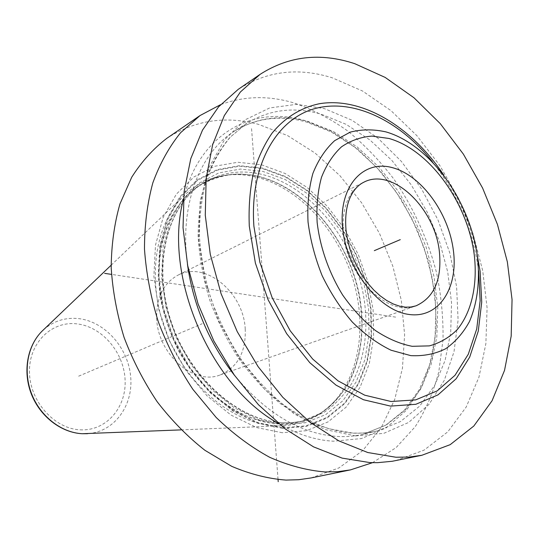 <?xml version="1.0" encoding="UTF-8"?>
<svg xmlns="http://www.w3.org/2000/svg" width="539" height="539" viewBox="0 0 539 539"><rect width="100%" height="100%" fill="white"/><g stroke="black" fill="none" stroke-linecap="round" stroke-linejoin="round"><path stroke-width="0.4" stroke-dasharray="2.69 2.02" d="M311.057 477.945L338.923 467.926L362.592 450.719L381.322 427.508L394.676 399.588L402.444 368.258L404.614 334.8L401.333 300.412L392.843 266.246L379.49 233.394L361.709 202.907L340.021 175.788L315.059 153.036L287.57 135.585L258.437 124.334C225.457 115.541 194.936 120.197 166.868 138.301M372.51 462.684L396.077 447.639L415.225 426.693C425.716 410.233 433.585 391.88 438.827 371.647L443.018 339.806C443.375 317.7 441.219 295.379 436.556 272.849C427.905 239.269 413.272 207.158 393.665 178.82C379.773 160.71 364.411 144.728 347.581 130.889C330.097 118.492 311.879 109.073 292.933 102.632C267.856 95.383 243.722 96.063 220.532 104.687M395.815 460.609L424.119 450.112L447.808 431.813L466.208 407.026L478.949 377.165L485.882 343.619L487.081 307.756L482.735 270.834L473.134 234.054L458.662 198.568L439.77 165.453L416.997 135.788L390.97 110.623L362.457 90.976L332.341 77.845C298.296 67.139 266.92 70.98 238.211 89.366M278.393 423.459C296.989 434.286 315.328 440.208 333.419 441.219L361.548 438.551L386.322 427.784L406.729 409.95L422.071 386.335L431.961 358.287L436.273 327.207L435.047 294.442L428.505 261.3L416.991 229.021L400.949 198.79L380.952 171.752L357.667 149.007L331.923 131.597L304.67 120.493C252.804 104.977 198.581 134.184 183.381 199.639M282.301 432.75L256.692 427.582L231.09 415.124L207.037 395.828L186.076 370.657L169.576 341.079L158.628 308.928L153.871 276.238L155.508 245.029L163.243 217.156L176.394 194.094L193.979 176.913L214.852 166.234L237.78 162.252L261.563 164.806L285.084 173.47L307.331 187.599L327.429 206.417L344.623 229.028L358.287 254.489L367.921 281.776L373.116 309.831L373.601 337.549L369.242 363.778L360.032 387.352L346.186 407.086L328.123 421.869L306.516 430.688L282.301 432.75M273.98 425.675L280.347 425.837C298.438 425.345 314.069 419.524 327.247 408.373C359.142 380.952 368.036 326.998 352.459 277.854C336.835 228.691 297.926 186.925 255.196 176.832C246.08 174.73 237.072 174.11 228.165 174.973C210.992 176.711 195.947 183.914 183.024 196.587C154.302 225.006 146.244 282.281 166.8 334.065C187.228 385.897 232.868 423.371 273.98 425.675M355.551 435.93L325.165 429.563L294.388 414.04L265.127 389.865L239.336 358.24L218.807 321.076L204.955 280.779L198.648 240.044L200.131 201.505L209.024 167.508L224.446 139.87L245.151 119.806L269.689 107.935L296.585 104.323L324.417 108.629L351.893 120.184L377.886 138.125L401.427 161.471L421.693 189.142L438.012 220.02L449.802 252.953L456.614 286.735L458.096 320.105L454.013 351.751L444.298 380.291L429.071 404.311L408.697 422.421L383.849 433.316L355.551 435.93M245.232 329.194C243.81 292.522 205.238 260.364 177.931 275.193C163.533 283.15 156.445 297.393 156.674 317.922C157.341 353.988 194.02 385.85 220.256 374.901C237.686 367.268 246.006 352.034 245.232 329.194M395.673 317.127L111.485 274.385M78.654 376.175L202.219 323.717M251.558 128.659L278.057 479.602M282.699 428.364L257.858 423.283L233.05 411.142L209.759 392.399L189.458 367.982L173.484 339.314L162.859 308.16L158.23 276.473L159.766 246.222L167.218 219.164L179.918 196.755L196.937 180.033L217.163 169.603L239.404 165.668L262.506 168.101L285.374 176.482L307.014 190.193L326.58 208.485L343.323 230.49L356.629 255.27L366.008 281.836L371.054 309.143L371.512 336.114L367.241 361.615L358.26 384.502L344.771 403.644L327.2 417.947L306.199 426.437L282.699 428.364M282.699 427.73L306.098 425.817L327.005 417.375L344.509 403.145L357.936 384.098L366.884 361.305L371.142 335.918L370.691 309.063L365.664 281.863L356.333 255.412L343.073 230.732L326.398 208.822L306.92 190.611L285.367 176.96L262.601 168.619L239.599 166.207L217.46 170.135L197.328 180.525L180.397 197.18L167.764 219.494L160.352 246.424L158.83 276.534L163.438 308.065L174.009 339.071L189.91 367.605L210.109 391.907L233.286 410.57L257.979 422.657L282.699 427.73M282.456 424.591L258.316 419.591L234.229 407.754L211.625 389.515L191.938 365.799L176.428 337.96L166.113 307.722L161.599 276.965L163.068 247.576L170.257 221.273L182.559 199.457L199.066 183.152L218.706 172.952L240.333 169.071L262.81 171.382L285.084 179.5L306.172 192.827L325.253 210.634L341.578 232.066L354.561 256.22L363.69 282.119L368.602 308.739L369.026 335.015L364.836 359.85L356.057 382.117L342.898 400.713L325.765 414.572L305.317 422.778L282.456 424.591M280.731 422.603C236.473 420.198 187.302 375.952 169.65 318.549C151.749 261.193 168.633 203.196 204.618 182.276C222.108 172.237 241.095 169.576 261.563 174.306C309.723 185.773 352.371 237.827 363.32 294.442C369.074 326.688 365.206 358.711 351.691 383.519C344.138 395.235 334.887 404.877 323.926 412.45L305.64 420.238L301.786 421.282L320.058 413.507C331.007 405.955 340.257 396.34 347.817 384.664C361.346 359.937 365.253 328.022 359.54 295.898C348.679 239.484 306.132 187.66 258.053 176.3C237.618 171.618 218.666 174.299 201.195 184.325C165.251 205.224 148.353 263.019 166.16 320.119C183.718 377.266 232.727 421.282 276.918 423.654C285.596 424.2 293.883 423.411 301.786 421.282C312.094 418.446 321.298 413.588 329.396 406.709C361.049 379.49 369.862 325.846 354.352 276.958C338.809 228.044 300.122 186.481 257.689 176.435C248.641 174.346 239.693 173.726 230.854 174.582C220.283 175.633 210.392 178.881 201.195 184.325L204.618 182.276C169.078 202.859 152.119 260.721 170.108 318.32C187.835 375.946 237.18 420.225 281.035 422.569C289.632 423.122 297.838 422.347 305.64 420.238C297.73 422.374 289.43 423.162 280.731 422.603M327.247 408.373L329.396 406.709C314.682 419.147 297.056 424.853 276.527 423.843C262.163 422.091 247.778 417.435 233.38 409.889L212.811 394.831C199.908 382.38 188.616 367.969 178.928 351.596C170.425 334.429 164.267 316.622 160.46 298.168C158.116 279.775 158.298 262.176 160.993 245.38L168.269 222.519C175.202 208.937 183.907 197.698 194.377 188.791C205.622 181.387 217.783 176.651 230.854 174.582L228.165 174.973M43.497 329.787C53.698 320.88 65.509 317.168 78.937 318.643C105.321 321.796 128.329 348.14 130.694 376.876C133.355 405.597 114.389 431.995 87.608 433.686M80.176 429.819C106.116 431.294 126.436 407.632 125.109 380.19C124.145 352.769 102.376 326.809 77.178 323.912C51.98 320.59 28.863 342.622 29.463 371.923C29.679 401.191 54.25 428.788 80.176 429.819M234.627 375.528C266.266 413.467 300.405 433.774 337.037 436.449C346.206 436.974 354.979 436.233 363.353 434.232L377.482 430.856C369.37 432.797 360.84 433.497 351.893 432.952L328.878 428.741C313.058 423.223 297.387 414.801 281.87 403.495C266.738 390.613 252.791 375.407 240.037 357.862C228.246 339.26 218.517 319.459 210.843 298.451C204.53 277.154 200.703 256.059 199.363 235.172C199.47 214.812 201.95 195.94 206.794 178.571C212.871 162.367 220.768 148.494 230.476 136.946L246.882 123.222L229.971 137.337C220.006 149.155 211.928 163.243 205.736 179.602C200.804 197.072 198.264 215.964 198.116 236.271C199.41 257.063 203.183 278.03 209.422 299.158C217.022 319.998 226.676 339.644 238.386 358.098C251.073 375.515 264.986 390.64 280.132 403.482L303.612 418.891C319.661 426.544 335.48 431.261 351.057 433.039C360.274 433.592 369.08 432.864 377.482 430.856L400.43 421.592L419.699 406.089L434.704 385.351L445.086 360.47L450.698 332.55L451.541 302.702L447.727 272L439.501 241.452L427.178 212.056L411.149 184.749L391.9 160.447L369.997 140.032L346.119 124.334L321.055 114.127C294.254 106.5 269.534 109.532 246.882 123.222L234.64 131.038C257.224 117.381 281.85 114.241 308.51 121.619L333.446 131.563L357.182 146.958L378.937 167.036L398.031 190.974L413.898 217.904L426.066 246.923L434.131 277.086L437.789 307.432L436.806 336.936L431.079 364.539L420.595 389.158L405.537 409.674L386.261 425.028L363.353 434.232L385.641 425.237L404.412 410.159L419.14 389.872L429.421 365.395L435.04 337.825L435.93 308.274L432.19 277.841L424.045 247.563L411.796 218.443L395.848 191.419L376.694 167.42L354.931 147.322L331.269 131.954L306.543 122.057C280.401 114.814 256.429 117.812 234.64 131.038C199.902 152.47 179.278 204.759 187.457 264.427M476.941 253.249C470.655 225.147 459.585 199.073 443.732 175.034M478.652 270.888L478.605 270.531C472.851 230.065 457.395 193.744 432.238 161.552M220.256 374.901L416 305.842C388.639 317.72 346.382 276.541 343.289 232.498C341.719 207.515 348.484 190.793 363.569 182.344L177.931 275.193M111.135 265.215L183.024 196.587M181.043 429.879L280.347 425.837M346.025 230.025L345.977 229.526"/><path stroke-width="0.81" d="M220.532 104.687L200.063 115.535L166.868 138.301C153.399 148.589 141.683 161.565 131.711 177.237L119.948 203.924C114.302 223.752 111.384 245.023 111.196 267.735C112.658 290.912 116.956 314.143 124.078 337.421C132.756 360.288 143.785 381.72 157.166 401.717C171.658 420.501 187.559 436.684 204.867 450.267L231.703 466.329C250.042 474.138 268.132 478.72 285.966 480.087L298.727 479.723L311.057 477.945L350.491 469.88L372.51 462.684M200.063 115.535L180.599 132.715C169.131 146.884 159.874 163.613 152.82 182.903C147.241 203.432 144.465 225.524 144.486 249.173C146.21 273.334 150.839 297.589 158.365 321.945C167.474 345.883 178.982 368.353 192.874 389.34L216.159 417.455C233.178 433.841 251.019 447.121 269.675 457.294C288.446 465.548 306.907 470.432 325.051 471.962L338.007 471.659L350.491 469.88M395.889 457.234L409.114 457.059L421.808 455.293L450.18 444.668L473.808 426.046L492.046 400.794L504.538 370.354L511.181 336.154L512.05 299.563L507.354 261.887L497.409 224.325L482.594 188.037L463.378 154.127L440.296 123.68L413.979 97.768L385.19 77.434L354.817 63.703C320.51 52.377 288.938 55.928 260.094 74.355L240.394 91.994L224.312 115.595L212.669 144.627L206.161 178.247L205.278 215.27L210.271 254.28L221.057 293.64L237.248 331.667L258.141 366.702L282.793 397.304L310.073 422.293L338.795 440.848L367.76 452.524L395.889 457.234M260.094 74.355L238.211 89.366L218.578 106.85L202.502 130.115L190.799 158.614L184.143 191.52L183.031 227.68L187.707 265.7L198.103 304.003L213.842 340.965L234.249 374.989L258.403 404.681L285.225 428.903L313.53 446.858L342.164 458.123L370.044 462.61L377.61 462.671L392.264 461.269L421.808 455.293M278.393 423.459C210.035 385.904 162.913 274.91 183.381 199.639M111.485 274.385L104.654 273.361M400.275 239.639L374.329 250.655M278.057 479.602L278.212 481.698M87.608 433.686L82.245 433.72C61.507 432.702 40.499 416.539 31.7 394.07C22.867 371.62 27.354 345.769 41.954 331.263L43.497 329.787M234.627 375.528C209.078 342.663 193.353 305.626 187.457 264.427M443.732 175.034C411.897 127.197 362.707 96.636 319.452 103.717C301.227 107.517 284.875 117.482 271.932 133.342C263.982 144.93 257.757 158.419 253.256 173.814C249.86 190.112 248.54 207.542 249.287 226.09L255.385 263.099L268.105 299.751L286.654 333.675L309.797 362.693L335.959 385.089L363.434 399.729L390.553 406.103L415.818 404.297L437.998 394.878L456.169 378.755L469.712 357.074L478.268 331.101L481.725 302.13L480.121 271.434L476.941 253.249M432.238 161.552C399.689 120.945 353.827 98.145 315.099 108.541C276.541 118.89 249.49 165.439 253.909 226.286L259.859 262.23L272.215 297.824L290.211 330.784L312.654 359.008L338.034 380.844L364.714 395.181L391.071 401.508L415.657 399.884L437.284 390.849L455.031 375.272L468.29 354.251L476.705 329.006L480.141 300.802L478.652 270.888M477.48 257.056C480.06 281.223 477.406 302.682 469.523 321.433C463.351 332.799 455.421 341.894 445.746 348.713C435.195 353.988 423.539 356.292 410.785 355.625L391.038 350.222C377.596 343.68 364.681 334.288 352.297 322.039C340.574 308.369 330.535 292.933 322.167 275.725C315.052 257.932 310.336 239.996 308.032 221.92C307.203 204.274 308.827 188.098 312.903 173.39C318.273 159.921 325.536 149.007 334.685 140.639L350.195 132.149C361.615 129.205 373.547 129.124 385.985 131.907C430.061 144.62 470.23 201.04 477.473 256.955M474.28 255.062C467.609 202.859 429.994 150.112 389.017 138.476L371.944 136.104C360.861 136.967 350.714 140.551 341.504 146.837C333.075 154.659 326.405 164.826 321.487 177.338C317.774 190.995 316.326 205.986 317.134 222.317C320.018 247.286 328.972 272.822 342.689 295.062C352.573 309.11 363.508 320.948 375.488 330.582C387.757 338.674 399.972 343.916 412.14 346.308L429.334 345.883C439.999 342.959 449.304 337.529 457.247 329.605C471.766 311.966 477.669 284.605 474.28 255.062M453.414 250.716C458.372 288.284 438.658 319.021 408.589 314.399C378.6 310.403 346.233 268.685 342.588 227.62C338.499 186.481 363.104 159.483 392.257 167.629C421.39 175.195 448.846 213.188 453.414 250.716M345.977 229.526C344.913 215.802 346.584 204.524 350.99 195.691C354.318 189.304 358.509 184.857 363.569 182.344C392.17 166.74 435.31 208.169 439.433 252.212C441.926 279.707 434.111 297.582 416 305.842L410.961 307.028L405.463 307.156L399.52 306.159L393.234 303.962L386.739 300.533L380.217 295.884L373.844 290.09L367.793 283.258L362.235 275.523L357.31 267.068L353.146 258.08L349.831 248.762L347.439 239.336L346.025 230.025M181.043 429.879L82.177 433.72C61.096 432.676 40.155 416.512 31.41 394.191C22.645 371.883 27.105 346.038 41.954 331.263L111.135 265.215"/></g></svg>
